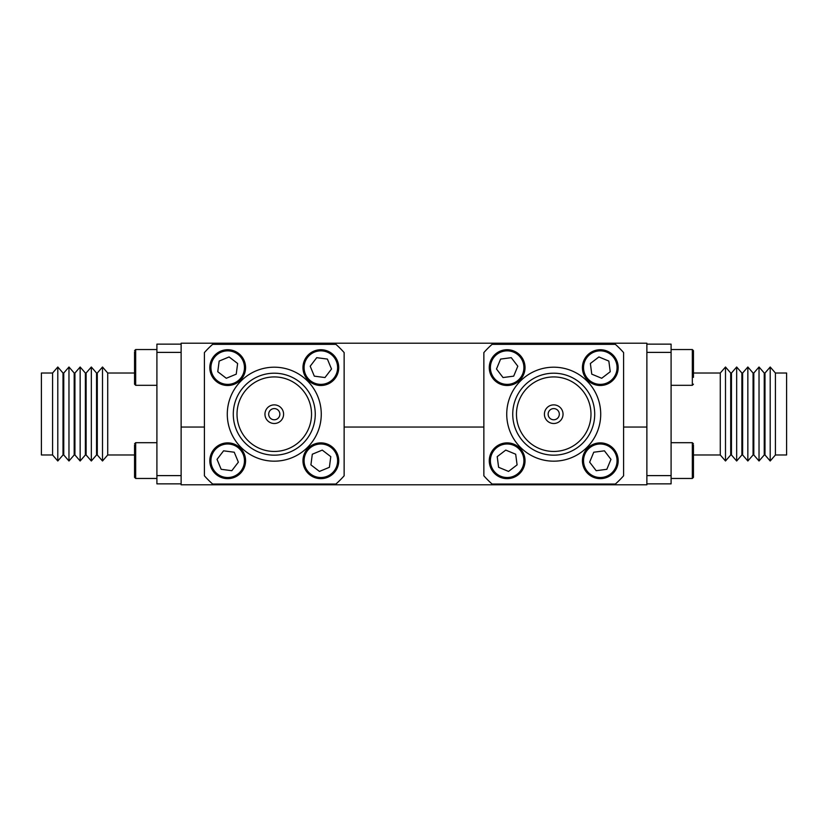 <?xml version="1.0" encoding="UTF-8"?>
<svg xmlns="http://www.w3.org/2000/svg" width="828" height="828" viewBox="0 0 828 828"><rect width="100%" height="100%" fill="white"/><g stroke="black" fill="none" stroke-linecap="round" stroke-linejoin="round"><path stroke-width="1.24" d="M646.875 427.041L623.587 427.041L646.875 427.041L646.875 343.206L181.125 343.206L181.125 427.041L204.412 427.041L181.125 427.041L181.125 484.794L646.875 484.794L646.875 427.041M483.862 427.041L344.137 427.041L483.862 427.041M274.275 461.175A46.989 46.989 0 0 0 321.264 414.186A46.989 46.989 0 0 0 274.275 367.197A46.989 46.989 0 0 0 227.286 414.186A46.989 46.989 0 0 0 274.275 461.175A46.989 46.989 0 0 0 321.264 414.186A46.989 46.989 0 0 0 274.275 367.197A46.989 46.989 0 0 0 227.286 414.186A46.989 46.989 0 0 0 274.275 461.175A46.989 46.989 0 0 0 321.264 414.186A46.989 46.989 0 0 0 274.275 367.197A46.989 46.989 0 0 0 227.286 414.186A46.989 46.989 0 0 0 274.275 461.175A46.989 46.989 0 0 0 321.264 414.186A46.989 46.989 0 0 0 274.275 367.197A46.989 46.989 0 0 0 227.286 414.186A46.989 46.989 0 0 0 274.275 461.175A46.989 46.989 0 0 0 321.264 414.186A46.989 46.989 0 0 0 274.275 367.197A46.989 46.989 0 0 0 227.286 414.186A46.989 46.989 0 0 0 274.275 461.175M315.261 414.186A40.986 40.986 0 0 1 274.275 455.172A40.986 40.986 0 0 1 233.289 414.186A40.986 40.986 0 0 1 274.275 373.2A40.986 40.986 0 0 1 315.261 414.186M283.59 414.186A9.315 9.315 0 0 1 274.275 423.501A9.315 9.315 0 0 1 264.96 414.186A9.315 9.315 0 0 1 274.275 404.871A9.315 9.315 0 0 1 283.59 414.186M268.686 414.186A5.589 5.589 0 0 0 274.275 419.775A5.589 5.589 0 0 0 279.864 414.186A5.589 5.589 0 0 0 274.275 408.597A5.589 5.589 0 0 0 268.686 414.186M212.661 344.324A93.15 93.15 0 0 0 204.412 352.573L204.412 475.8A93.15 93.15 0 0 0 212.661 484.049L335.889 484.049A93.15 93.15 0 0 0 344.137 475.8L344.137 352.573A93.15 93.15 0 0 0 335.889 344.324L212.661 344.324M237.015 414.186A37.26 37.26 0 0 0 274.275 451.446A37.26 37.26 0 0 0 311.535 414.186A37.26 37.26 0 0 0 274.275 376.926A37.26 37.26 0 0 0 237.015 414.186M313.998 444.243A17.885 17.885 0 0 0 304.331 467.613A17.885 17.885 0 0 0 327.702 477.28A17.885 17.885 0 0 0 337.369 453.91A17.885 17.885 0 0 0 313.998 444.243M319.453 471.422L310.914 464.881L312.311 454.22L322.247 450.101L330.786 456.642L329.389 467.302L319.453 471.422L310.914 464.881M330.786 456.642L322.247 450.101M304.331 374.463A17.885 17.885 0 0 0 327.702 384.13A17.885 17.885 0 0 0 337.369 360.76A17.885 17.885 0 0 0 313.998 351.093A17.885 17.885 0 0 0 304.331 374.463M331.51 369.009L324.969 377.547L314.309 376.15L310.189 366.214L316.731 357.675L327.391 359.073L331.51 369.009L324.969 377.547M316.731 357.675L310.189 366.214M234.552 384.13A17.885 17.885 0 0 0 244.219 360.76A17.885 17.885 0 0 0 220.848 351.093A17.885 17.885 0 0 0 211.181 374.463A17.885 17.885 0 0 0 234.552 384.13M229.097 356.951L237.636 363.492L236.239 374.152L226.303 378.272L217.764 371.731L219.161 361.07L229.097 356.951L237.636 363.492M217.764 371.731L226.303 378.272M244.219 453.91A17.885 17.885 0 0 0 220.848 444.243A17.885 17.885 0 0 0 211.181 467.613A17.885 17.885 0 0 0 234.552 477.28A17.885 17.885 0 0 0 244.219 453.91M217.039 459.364L223.581 450.825L234.241 452.223L238.361 462.159L231.819 470.697L221.159 469.3L217.039 459.364L223.581 450.825M231.819 470.697L238.361 462.159M102.506 460.989L107.723 454.986L107.723 373.014L102.506 367.011L102.506 460.989L97.29 454.986L97.29 373.014L102.506 367.011M96.545 373.014L96.545 454.986L91.328 460.989L91.328 367.011L96.545 373.014L97.29 373.014M91.328 367.011L86.112 373.014L86.112 454.986L91.328 460.989M85.367 373.014L85.367 454.986L80.15 460.989L80.15 367.011L85.367 373.014L86.112 373.014M80.15 367.011L74.934 373.014L74.934 454.986L80.15 460.989M74.189 373.014L74.189 454.986L68.972 460.989L68.972 367.011L74.189 373.014L74.934 373.014M68.972 367.011L63.756 373.014L63.756 454.986L68.972 460.989M63.011 373.014L63.011 454.986L57.794 460.989L57.794 367.011L63.011 373.014L63.756 373.014M57.794 367.011L52.578 373.014L52.578 454.986L57.794 460.989M52.578 373.014L41.4 373.014L41.4 454.986L52.578 454.986M181.125 483.862L156.906 483.862L156.906 475.614L181.125 475.614M181.125 352.386L156.906 352.386L156.906 344.137L181.125 344.137M156.906 352.386L156.906 475.614M134.55 445.091L134.55 477.342L135.668 478.46L135.668 442.69L134.55 443.808M134.55 351.941L134.55 384.192L135.668 385.31L135.668 349.54L134.55 350.658M134.55 375.964L134.55 366.028M514.002 444.243A17.885 17.885 0 0 0 490.631 453.91A17.885 17.885 0 0 0 500.298 477.28A17.885 17.885 0 0 0 523.669 467.613A17.885 17.885 0 0 0 514.002 444.243M498.611 467.302L497.214 456.642L505.753 450.101L515.689 454.22L517.086 464.881L508.547 471.422L498.611 467.302L497.214 456.642M517.086 464.881L515.689 454.22M523.669 374.463A17.885 17.885 0 0 0 514.002 351.093A17.885 17.885 0 0 0 490.631 360.76A17.885 17.885 0 0 0 500.298 384.13A17.885 17.885 0 0 0 523.669 374.463M500.609 359.073L511.269 357.675L517.81 366.214L513.691 376.15L503.031 377.547L496.489 369.009L500.609 359.073L511.269 357.675M503.031 377.547L513.691 376.15M593.448 384.13A17.885 17.885 0 0 0 616.819 374.463A17.885 17.885 0 0 0 607.152 351.093A17.885 17.885 0 0 0 583.781 360.76A17.885 17.885 0 0 0 593.448 384.13M608.839 361.07L610.236 371.731L601.697 378.272L591.761 374.152L590.364 363.492L598.903 356.951L608.839 361.07L610.236 371.731M590.364 363.492L591.761 374.152M583.781 453.91A17.885 17.885 0 0 0 593.448 477.28A17.885 17.885 0 0 0 616.819 467.613A17.885 17.885 0 0 0 607.152 444.243A17.885 17.885 0 0 0 583.781 453.91M606.841 469.3L596.181 470.697L589.639 462.159L593.759 452.223L604.419 450.825L610.96 459.364L606.841 469.3L596.181 470.697M604.419 450.825L593.759 452.223M671.094 442.69L692.332 442.69L692.332 478.46L693.45 477.342L693.45 445.091M693.45 377.361L693.45 350.658L692.332 349.54L692.332 385.31L693.45 384.192M553.725 461.175A46.989 46.989 0 0 0 600.714 414.186A46.989 46.989 0 0 0 553.725 367.197A46.989 46.989 0 0 0 506.736 414.186A46.989 46.989 0 0 0 553.725 461.175A46.989 46.989 0 0 0 600.714 414.186A46.989 46.989 0 0 0 553.725 367.197A46.989 46.989 0 0 0 506.736 414.186A46.989 46.989 0 0 0 553.725 461.175A46.989 46.989 0 0 0 600.714 414.186A46.989 46.989 0 0 0 553.725 367.197A46.989 46.989 0 0 0 506.736 414.186A46.989 46.989 0 0 0 553.725 461.175A46.989 46.989 0 0 0 600.714 414.186A46.989 46.989 0 0 0 553.725 367.197A46.989 46.989 0 0 0 506.736 414.186A46.989 46.989 0 0 0 553.725 461.175A46.989 46.989 0 0 0 600.714 414.186A46.989 46.989 0 0 0 553.725 367.197A46.989 46.989 0 0 0 506.736 414.186A46.989 46.989 0 0 0 553.725 461.175M594.711 414.186A40.986 40.986 0 0 1 553.725 455.172A40.986 40.986 0 0 1 512.739 414.186A40.986 40.986 0 0 1 553.725 373.2A40.986 40.986 0 0 1 594.711 414.186M563.04 414.186A9.315 9.315 0 0 1 553.725 423.501A9.315 9.315 0 0 1 544.41 414.186A9.315 9.315 0 0 1 553.725 404.871A9.315 9.315 0 0 1 563.04 414.186M548.136 414.186A5.589 5.589 0 0 0 553.725 419.775A5.589 5.589 0 0 0 559.314 414.186A5.589 5.589 0 0 0 553.725 408.597A5.589 5.589 0 0 0 548.136 414.186M492.111 344.324A93.15 93.15 0 0 0 483.862 352.573L483.862 475.8A93.15 93.15 0 0 0 492.111 484.049L615.339 484.049A93.15 93.15 0 0 0 623.587 475.8L623.587 352.573A93.15 93.15 0 0 0 615.339 344.324L492.111 344.324M516.465 414.186A37.26 37.26 0 0 0 553.725 451.446A37.26 37.26 0 0 0 590.985 414.186A37.26 37.26 0 0 0 553.725 376.926A37.26 37.26 0 0 0 516.465 414.186M725.494 460.989L720.277 454.986L720.277 373.014L725.494 367.011L725.494 460.989L730.71 454.986L731.455 454.986L731.455 373.014L736.672 367.011L736.672 460.989L731.455 454.986M725.494 367.011L730.71 373.014L730.71 454.986M736.672 367.011L741.888 373.014L741.888 454.986L736.672 460.989M742.633 414L742.633 373.014L747.85 367.011L747.85 460.989L742.633 454.986L742.633 414M747.85 367.011L753.066 373.014L753.066 454.986L747.85 460.989M753.811 414L753.811 373.014L759.028 367.011L759.028 460.989L753.811 454.986L753.811 414M759.028 367.011L764.244 373.014L764.244 454.986L759.028 460.989M764.989 414L764.989 373.014L770.206 367.011L770.206 460.989L764.989 454.986L764.989 414M770.206 367.011L775.422 373.014L775.422 454.986L770.206 460.989M775.422 454.986L786.6 454.986L786.6 373.014L775.422 373.014M646.875 475.614L671.094 475.614L671.094 483.862L646.875 483.862M646.875 344.137L671.094 344.137L671.094 352.386L646.875 352.386M671.094 475.614L671.094 352.386M314.423 445.278A16.767 16.767 0 0 1 336.334 454.334A16.767 16.767 0 0 1 327.277 476.245A16.767 16.767 0 0 1 305.366 467.189A16.767 16.767 0 0 1 314.423 445.278M305.366 374.039A16.767 16.767 0 0 1 314.423 352.128A16.767 16.767 0 0 1 336.334 361.184A16.767 16.767 0 0 1 327.277 383.095A16.767 16.767 0 0 1 305.366 374.039M234.127 383.095A16.767 16.767 0 0 1 212.216 374.039A16.767 16.767 0 0 1 221.273 352.128A16.767 16.767 0 0 1 243.184 361.184A16.767 16.767 0 0 1 234.127 383.095M243.184 454.334A16.767 16.767 0 0 1 234.127 476.245A16.767 16.767 0 0 1 212.216 467.189A16.767 16.767 0 0 1 221.273 445.278A16.767 16.767 0 0 1 243.184 454.334M513.577 445.278A16.767 16.767 0 0 1 522.634 467.189A16.767 16.767 0 0 1 500.723 476.245A16.767 16.767 0 0 1 491.666 454.334A16.767 16.767 0 0 1 513.577 445.278M522.634 374.039A16.767 16.767 0 0 1 500.723 383.095A16.767 16.767 0 0 1 491.666 361.184A16.767 16.767 0 0 1 513.577 352.128A16.767 16.767 0 0 1 522.634 374.039M593.873 383.095A16.767 16.767 0 0 1 584.816 361.184A16.767 16.767 0 0 1 606.727 352.128A16.767 16.767 0 0 1 615.784 374.039A16.767 16.767 0 0 1 593.873 383.095M584.816 454.334A16.767 16.767 0 0 1 606.727 445.278A16.767 16.767 0 0 1 615.784 467.189A16.767 16.767 0 0 1 593.873 476.245A16.767 16.767 0 0 1 584.816 454.334M97.29 454.986L96.545 454.986M86.112 454.986L85.367 454.986M74.934 454.986L74.189 454.986M63.756 454.986L63.011 454.986M134.55 373.014L107.723 373.014M134.55 454.986L107.723 454.986M156.906 442.69L135.668 442.69M156.906 478.46L135.668 478.46M156.906 349.54L135.668 349.54M156.906 385.31L135.668 385.31M671.094 478.46L692.332 478.46L671.094 478.46M692.332 442.69L693.45 443.808M671.094 385.31L692.332 385.31M671.094 349.54L692.332 349.54M730.71 373.014L731.455 373.014M741.888 454.986L742.633 454.986M741.888 373.014L742.633 373.014M753.066 454.986L753.811 454.986M753.066 373.014L753.811 373.014M764.244 454.986L764.989 454.986M764.244 373.014L764.989 373.014M693.45 454.986L720.277 454.986M693.45 373.014L720.277 373.014"/></g></svg>
